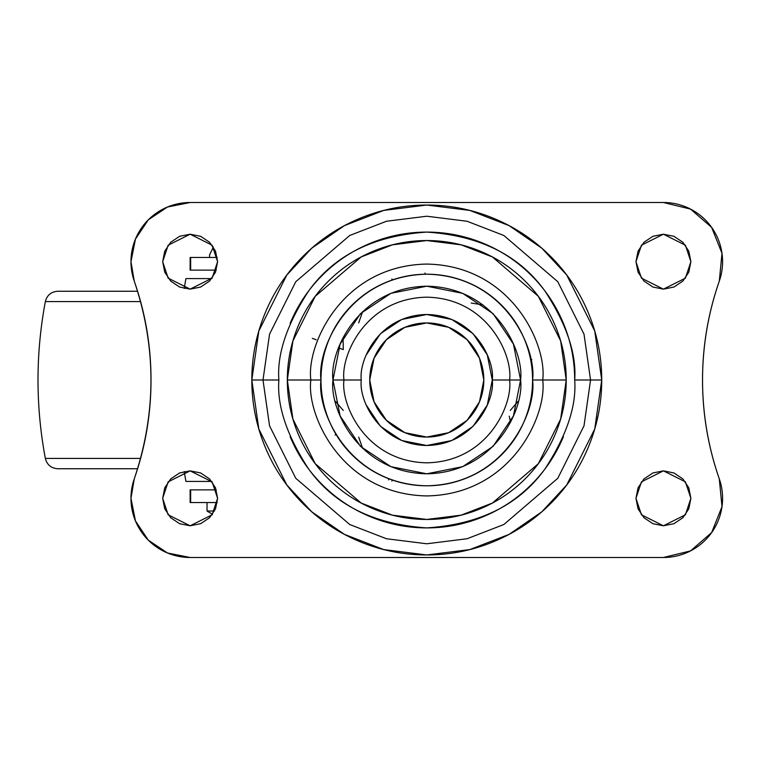 <?xml version="1.0" encoding="UTF-8"?>
<svg xmlns="http://www.w3.org/2000/svg" width="760" height="760" viewBox="0 0 760 760"><rect width="100%" height="100%" fill="white"/><g stroke="black" fill="none" stroke-linecap="round" stroke-linejoin="round"><path stroke-width="1.14" d="M214.5 511.005L207.034 511.005A78.812 78.812 0 0 0 212.553 514.197A78.812 78.812 0 0 1 207.034 511.005L207.034 502.55M369.731 380A57.047 57.047 0 0 1 426.778 322.952A57.047 57.047 0 0 1 483.825 380A57.047 57.047 0 0 1 426.778 437.048A57.047 57.047 0 0 1 369.731 380L374.072 401.831L386.441 420.337L404.947 432.706L426.778 437.048L448.609 432.706L467.115 420.337L479.484 401.831L483.825 380L479.484 358.169L467.115 339.663L448.609 327.294L426.778 322.952L404.947 327.294L386.441 339.663L374.072 358.169L369.731 380M531.791 359.632L530.679 359.983L531.791 359.632M483.018 304.931L471.219 303.031M362.615 311.572L358.701 322.876L362.615 311.572M343.083 337.649L343.263 349.6L338.637 347.918M335.435 401.356L343.263 410.4M335.065 435.062L335.986 434.34M391.913 481.127L392.16 479.978L391.913 481.127M510.473 422.351L509.276 416.128M312.331 338.342L316.226 339.767M358.701 437.123L362.615 448.419M510.292 410.4L518.12 401.356M484.433 291.298L479.598 288.505M425.115 274.217L424.954 273.049M262.998 380L269.553 334.144L295.754 281.732L349.704 235.486L386.46 221.264L426.778 216.22L467.096 221.264L503.851 235.486L557.802 281.732L584.003 334.144L590.558 380L601.73 380L594.738 331.008L566.741 275.025L541.813 248.188L509.105 225.625L469.841 210.425L426.778 205.048L383.714 210.425L344.441 225.625L311.742 248.188L286.815 275.025L258.818 331.008L251.826 380L278.873 380C276.897 405.707 286.757 435.29 308.455 468.74C334.144 504.64 373.578 524.362 426.778 527.906C479.978 524.362 519.413 504.64 545.1 468.74C566.798 435.29 576.659 405.707 574.683 380L590.558 380L584.003 425.856L557.802 478.268L503.851 524.514L467.096 538.736L426.778 543.78L386.46 538.736L349.704 524.514L295.754 478.268L269.553 425.856L262.998 380L269.553 334.144L295.754 281.732L349.704 235.486L386.46 221.264L426.778 216.22L467.096 221.264L503.851 235.486L557.802 281.732L584.003 334.144L590.558 380L574.683 380C576.659 354.293 566.798 324.71 545.1 291.26C519.413 255.36 479.978 235.638 426.778 232.094C373.578 235.638 334.144 255.36 308.455 291.26C286.757 324.71 276.897 354.293 278.873 380L251.826 380C251.826 403.199 256.262 425.514 265.145 446.956C274.018 468.388 286.662 487.303 303.069 503.709C319.476 520.115 338.39 532.76 359.822 541.633C381.263 550.515 403.579 554.952 426.778 554.952C449.977 554.952 472.292 550.515 493.734 541.633C515.166 532.76 534.081 520.115 550.487 503.709C566.894 487.303 579.538 468.388 588.411 446.956C597.293 425.514 601.73 403.199 601.73 380C601.73 356.801 597.293 334.485 588.411 313.044C579.538 291.612 566.894 272.697 550.487 256.291C534.081 239.884 515.166 227.24 493.734 218.367C472.292 209.484 449.977 205.048 426.778 205.048C403.579 205.048 381.263 209.484 359.822 218.367C338.39 227.24 319.476 239.884 303.069 256.291C286.662 272.697 274.018 291.612 265.145 313.044C256.262 334.485 251.826 356.801 251.826 380L258.818 428.991L286.815 484.975L311.742 511.812L344.441 534.375L383.714 549.575L426.778 554.952L469.841 549.575L509.105 534.375L541.813 511.812L566.741 484.975L594.738 428.991L601.73 380L590.558 380L584.003 425.856L557.802 478.268L503.851 524.514L467.096 538.736L426.778 543.78L386.46 538.736L349.704 524.514L295.754 478.268L269.553 425.856L262.998 380M391.913 278.873L392.16 280.022M388.483 479.883L389.034 478.828M217.597 261.677L212.107 278.16L190.133 289.142L168.159 278.16L162.659 261.677L164.749 272.184L170.706 281.095L179.616 287.052L190.133 289.142L200.64 287.052L209.551 281.095L215.507 272.184L217.597 261.677L215.507 251.161L209.551 242.25L200.64 236.303L190.133 234.213L179.616 236.303L170.706 242.25L164.749 251.161L162.659 261.677L168.159 245.195L190.133 234.213L212.107 245.195L217.597 261.677M217.597 498.322L212.107 514.805L190.133 525.787L168.159 514.805L162.659 498.322L164.749 508.839L170.706 517.75L179.616 523.697L190.133 525.787L200.64 523.697L209.551 517.75L215.507 508.839L217.597 498.322L215.507 487.815L209.551 478.904L200.64 472.948L190.133 470.858L179.616 472.948L170.706 478.904L164.749 487.815L162.659 498.322L168.159 481.84L190.133 470.858L212.107 481.84L217.597 498.322M690.897 261.677L685.396 278.16L663.423 289.142L641.45 278.16L635.958 261.677L638.048 272.184L644.005 281.095L652.916 287.052L663.423 289.142L673.939 287.052L682.85 281.095L688.797 272.184L690.897 261.677L688.797 251.161L682.85 242.25L673.939 236.303L663.423 234.213L652.916 236.303L644.005 242.25L638.048 251.161L635.958 261.677L641.45 245.195L663.423 234.213L685.396 245.195L690.897 261.677M690.897 498.322L685.396 514.805L663.423 525.787L641.45 514.805L635.958 498.322L638.048 508.839L644.005 517.75L652.916 523.697L663.423 525.787L673.939 523.697L682.85 517.75L688.797 508.839L690.897 498.322L688.797 487.815L682.85 478.904L673.939 472.948L663.423 470.858L652.916 472.948L644.005 478.904L638.048 487.815L635.958 498.322L641.45 481.84L663.423 470.858L685.396 481.84L690.897 498.322M366.263 354.93L380.465 333.688L401.707 319.485L426.778 314.498L451.839 319.485L473.09 333.688L487.293 354.93L492.281 380L509.599 380C512.933 404.225 488.081 461.69 426.778 462.821C365.474 461.69 340.623 404.225 343.957 380L361.276 380C358.644 399.161 378.299 444.609 426.778 445.502C475.256 444.609 494.912 399.161 492.281 380C494.912 360.838 475.256 315.39 426.778 314.498C378.299 315.39 358.644 360.838 361.276 380L343.957 380C340.623 355.775 365.474 298.309 426.778 297.179C488.081 298.309 512.933 355.775 509.599 380L520.581 380C524.352 352.564 496.204 287.479 426.778 286.197C357.352 287.479 329.203 352.564 332.975 380L343.957 380L332.975 380L340.119 415.901L360.449 446.329L390.877 466.659L426.778 473.803L462.678 466.659L493.107 446.329L513.437 415.901L520.581 380L513.437 344.099L493.107 313.671L462.678 293.341L426.778 286.197L390.877 293.341L360.449 313.671L340.119 344.099L332.975 380C329.203 407.436 357.352 472.52 426.778 473.803C496.204 472.52 524.352 407.436 520.581 380L509.599 380C512.933 404.225 488.081 461.69 426.778 462.821C365.474 461.69 340.623 404.225 343.957 380C340.623 355.775 365.474 298.309 426.778 297.179C488.081 298.309 512.933 355.775 509.599 380L492.281 380L487.293 405.07L473.09 426.312L451.839 440.515L426.778 445.502L401.707 440.515L380.465 426.312L366.263 405.07M320.986 380C316.73 349.058 348.469 275.652 426.778 274.208C505.077 275.652 536.826 349.058 532.57 380L542.707 380C547.361 346.094 512.582 265.658 426.778 264.072C340.974 265.658 306.195 346.094 310.849 380L320.986 380L310.849 380C306.195 346.094 340.974 265.658 426.778 264.072C512.582 265.658 547.361 346.094 542.707 380L566.228 380L560.652 340.955L538.336 296.324L492.404 256.956L461.101 244.834L426.778 240.549L392.454 244.834L361.152 256.956L315.219 296.324L292.904 340.955L287.327 380L310.849 380L287.327 380C287.327 398.497 290.861 416.28 297.939 433.371C305.016 450.452 315.096 465.528 328.168 478.61C341.249 491.682 356.326 501.761 373.407 508.839C390.498 515.917 408.281 519.45 426.778 519.45C445.274 519.45 463.058 515.917 480.139 508.839C497.23 501.761 512.306 491.682 525.388 478.61C538.46 465.528 548.539 450.452 555.617 433.371C562.694 416.28 566.228 398.497 566.228 380C566.228 361.503 562.694 343.719 555.617 326.629C548.539 309.548 538.46 294.471 525.388 281.39C512.306 268.318 497.23 258.238 480.139 251.161C463.058 244.083 445.274 240.549 426.778 240.549C408.281 240.549 390.498 244.083 373.407 251.161C356.326 258.238 341.249 268.318 328.168 281.39C315.096 294.471 305.016 309.548 297.939 326.629C290.861 343.719 287.327 361.503 287.327 380L292.904 419.045L315.219 463.676L361.152 503.044L392.454 515.166L426.778 519.45L461.101 515.166L492.404 503.044L538.336 463.676L560.652 419.045L566.228 380L542.707 380C547.361 413.905 512.582 494.342 426.778 495.928C340.974 494.342 306.195 413.905 310.849 380C306.195 413.905 340.974 494.342 426.778 495.928C512.582 494.342 547.361 413.905 542.707 380L532.57 380C536.826 410.941 505.077 484.348 426.778 485.792C348.469 484.348 316.73 410.941 320.986 380C320.986 365.969 323.665 352.478 329.042 339.511C334.409 326.553 342.048 315.115 351.975 305.197C361.893 295.269 373.331 287.631 386.289 282.264C399.256 276.887 412.747 274.208 426.778 274.208C440.809 274.208 454.299 276.887 467.267 282.264C480.225 287.631 491.663 295.269 501.581 305.197C511.508 315.115 519.146 326.553 524.514 339.511C529.891 352.478 532.57 365.969 532.57 380C532.57 394.031 529.891 407.522 524.514 420.489C519.146 433.447 511.508 444.885 501.581 454.803C491.663 464.73 480.225 472.368 467.267 477.736C454.299 483.113 440.809 485.792 426.778 485.792C412.747 485.792 399.256 483.113 386.289 477.736C373.331 472.368 361.893 464.73 351.975 454.803C342.048 444.885 334.409 433.447 329.042 420.489C323.665 407.522 320.986 394.031 320.986 380M190.133 557.489A59.166 59.166 0 0 1 130.967 498.322L134.273 478.838C145.435 446.832 151.022 413.877 151.012 379.971C151.012 346.075 145.426 313.13 134.254 281.124A59.166 59.166 0 0 1 130.967 261.677L135.47 239.039L148.295 219.839L167.494 207.014L190.133 202.511L663.423 202.511L690.545 209.095L711.635 227.382L721.99 253.298L719.311 281.086C708.13 313.11 702.534 346.085 702.534 380C702.582 346.085 708.178 313.12 719.311 281.086A59.166 59.166 0 0 0 663.423 202.511L190.133 202.511A59.166 59.166 0 0 0 130.967 261.677L134.254 281.124C156.512 347.026 156.512 412.927 134.273 478.838A59.166 59.166 0 0 0 130.967 498.322L135.47 520.961L148.295 540.16L167.494 552.986L190.133 557.489L663.423 557.489L190.133 557.489M702.534 380C702.534 413.887 708.12 446.832 719.283 478.838L722 506.635L711.654 532.579L690.564 550.895L663.423 557.489A59.166 59.166 0 0 0 719.283 478.838C708.168 446.832 702.582 413.887 702.534 380M290.13 323.399C297.635 305.283 308.322 289.284 322.192 275.415C336.062 261.544 352.06 250.857 370.177 243.352C388.293 235.847 407.16 232.094 426.778 232.094C446.395 232.094 465.262 235.847 483.379 243.352C501.495 250.857 517.494 261.544 531.364 275.415C545.233 289.284 555.921 305.283 563.426 323.399C570.931 341.515 574.683 360.382 574.683 380M563.426 436.601C555.921 454.717 545.233 470.715 531.364 484.585C517.494 498.456 501.495 509.143 483.379 516.648C465.262 524.153 446.395 527.906 426.778 527.906C407.16 527.906 388.293 524.153 370.177 516.648C352.06 509.143 336.062 498.456 322.192 484.585C308.322 470.715 297.635 454.717 290.13 436.601M340.119 344.099L360.449 313.671M360.468 313.652L390.877 293.341M520.581 380L513.437 415.901M390.877 466.659L360.449 446.329M211.784 481.422L185.905 481.422L211.784 481.422M185.905 278.578L211.784 278.578L185.905 278.578L184.214 288.505M57.798 468.74L137.598 468.74L57.798 468.74C51.186 468.274 47.034 464.825 45.343 458.413L140.6 458.413L45.343 458.413C35.558 406.134 35.558 353.865 45.343 301.587L140.6 301.587L45.343 301.587C47.034 295.174 51.186 291.726 57.798 291.26L137.598 291.26M190.655 502.55L190.655 489.867L216.267 489.867L190.655 489.867L190.655 502.55L217.274 502.55L190.655 502.55M190.655 257.45L217.274 257.45L190.655 257.45L190.655 270.132L216.267 270.132L190.655 270.132L190.655 257.45L192.641 257.45M190.655 270.132L192.641 270.132M209.57 257.45L209.57 254.913L213.361 247.009M185.905 481.422L184.214 471.494M190.133 489.867L190.133 502.55M190.133 257.45L190.133 270.132"/></g></svg>
